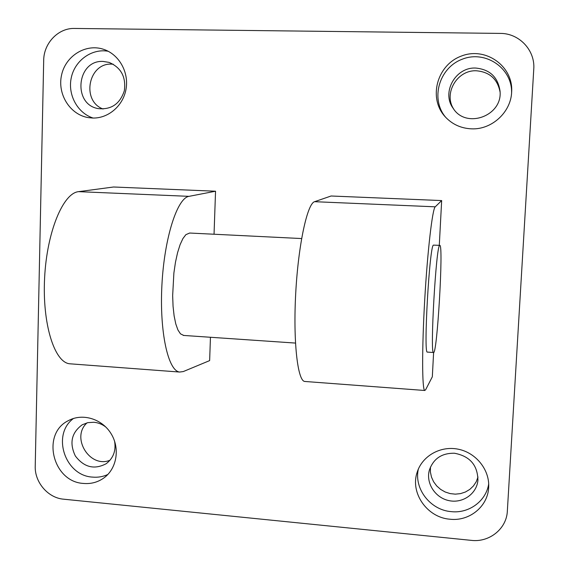 <?xml version="1.0" encoding="UTF-8"?>
<svg xmlns="http://www.w3.org/2000/svg" width="569" height="569" viewBox="0 0 569 569"><rect width="100%" height="100%" fill="white"/><g stroke="black" fill="none" stroke-linecap="round" stroke-linejoin="round"><path stroke-width="0.85" d="M427.447 352.104L427.333 352.09C423.3 354.387 429.581 244.72 433.464 245.125L439.809 245.367M439.673 245.431L439.844 245.367C443.635 244.549 437.106 355.412 433.521 352.517C429.83 354.843 436.131 245.04 439.673 245.431M183.766 335.447L180.48 333.847L177.933 329.97L175.778 323.91L174.121 315.909L173.061 306.321L172.656 295.624L173.879 273.056L175.451 262.337L177.556 252.728L180.081 244.684L182.905 238.582L185.871 234.663L189.655 233.034L301.62 238.553M63.557 499.184C47.988 497.932 34.574 482.228 35.228 466.132L43.692 60.428C43.706 43.208 58.294 27.917 74.496 28.45L500.258 33.407C519.205 33.208 535.301 50.307 533.765 69.148L507.342 511.09C506.666 528.686 489.418 542.577 471.388 540.372L63.557 499.184M430.456 467.057L430.406 472.099L431.473 477.071L433.599 481.751L436.693 485.919L440.605 489.383L445.157 491.986L450.15 493.6L455.349 494.155L460.506 493.622L465.392 492.021L469.774 489.425L473.444 485.947L476.232 481.751L478.003 477.028M113.224 64.197L111.865 64.133C88.401 62.576 81.026 100.898 103.053 109.013M500.066 92C497.541 79.084 489.674 72.014 476.466 70.791C457.17 69.688 443.166 93.636 453.792 109.184M87.057 422.831C70.584 437.362 89.724 468.628 110.016 460.243M418.336 469.119C413.819 488.7 430.349 510.123 451.274 511.638C468.956 513.665 486.182 501.047 488.693 483.935M454.496 453.244C441.772 453.024 433.393 458.671 429.353 470.172C425.712 483.067 435.114 497.761 448.856 500.599C462.561 503.686 476.701 493.935 477.917 480.385C477.718 465.222 469.916 456.174 454.496 453.244M449.979 519.22C427.198 517.612 410 492.974 417.141 472.341C422.184 455.925 440.555 445.491 458.337 449.218C476.139 452.775 489.817 469.951 488.664 487.434C487.918 506.467 469.368 521.531 449.979 519.22M108.195 51.26C91.822 48.294 75.016 60.364 71.331 77.455C67.448 94.504 77.348 112.996 93.096 118.046M103.145 61.431C76.616 59.809 72.348 104.874 98.529 108.643C111.417 109.789 120.016 103.821 124.334 90.741C126.183 77 121.083 67.547 109.042 62.384L103.145 61.431M92.562 118.032L88.423 117.634C70.079 114.774 57.163 94.219 61.573 75.008C65.648 55.719 86.04 43.18 103.814 49.396C119.028 54.475 128.964 72.057 126.076 88.856C123.331 105.685 108.387 118.572 92.562 118.032M511.581 93.01C512.477 68.259 485.513 49.901 462.334 59.183C438.927 67.754 430.128 99.177 445.74 117.385M475.748 68.06C455.506 66.886 441.26 92.534 453.152 108.302C466.004 129.341 502.96 115.898 500.009 90.884C497.861 77.05 489.774 69.439 475.748 68.06M471.488 128.836C460.862 128.345 452.035 124.255 445.001 116.574C428.137 98.117 436.864 65.044 461.253 56.111C485.407 46.395 513.394 66.075 511.659 91.879C511.04 112.264 491.694 129.867 471.488 128.836M73.493 418.471C51.438 434.488 64.838 475.734 92.512 477.099C97.911 477.597 103.017 476.722 107.84 474.482M105.99 427.184C102.363 424.325 98.337 422.682 93.921 422.269L87.868 422.639L82.27 424.751C71.488 432.66 69.183 443.08 75.357 455.997C84.048 467.362 94.319 469.93 106.175 463.721C113.359 458.209 116.168 450.698 114.582 441.167M83.479 483.437C52.554 481.936 41.004 433.55 68.565 420.548C82.597 412.916 102.086 418.848 111.083 433.678C120.251 448.408 116.851 468.721 103.786 478.024C97.74 482.284 90.969 484.091 83.479 483.437M210.452 337.268L209.641 360.604L183.289 371.564L179.619 372.048C168.111 370.96 159.37 331.827 161.93 284.728C164.37 237.629 177.336 197.877 189.022 196.348L215.544 191.22L214.044 234.236M433.606 352.524L432.326 376.785L425.633 389.758L424.744 390.483C422.084 390.078 421.857 349.7 424.694 300.276C427.497 250.858 432.433 208.787 435.242 206.817L441.665 200.573L331.094 195.999L314.607 201.689C307.352 203.439 298.376 244.364 295.752 292.644C293.049 340.931 297.559 380.704 304.657 381.45L305.297 381.5M215.544 191.22L113.572 187.002L78.586 191.653C63.187 192.991 46.9 231.718 44.617 277.779C42.17 323.846 54.439 362.403 69.66 363.783L71.033 363.883M441.665 200.573L439.289 245.346M78.586 191.653L189.022 196.348M314.607 201.689L435.242 206.817M427.333 352.09L433.521 352.517M183.282 335.411L295.482 343.079M69.66 363.783L179.619 372.048M304.657 381.45L424.744 390.483"/></g></svg>
